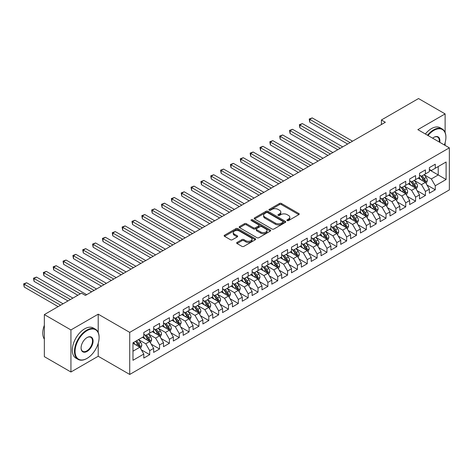 <?xml version="1.0" encoding="UTF-8"?>
<svg xmlns="http://www.w3.org/2000/svg" width="473" height="473" viewBox="0 0 473 473"><rect width="100%" height="100%" fill="white"/><g stroke="black" fill="none" stroke-linecap="round" stroke-linejoin="round"><path stroke-width="0.71" d="M287.2 220.572A0.958 0.55 0 0 0 288.554 220.572L298.824 214.641A1.366 0.786 0 0 0 299.22 214.08A1.366 0.786 0 0 0 298.824 213.524L281.423 203.479A1.366 0.786 0 0 0 279.49 203.479L269.22 209.409A0.958 0.55 0 0 0 268.942 209.799A0.958 0.55 0 0 0 269.22 210.189A0.958 0.55 0 0 0 270.574 210.189L271.904 209.421A4.375 2.525 0 0 1 278.089 209.421L279.537 210.26A4.375 2.525 0 0 1 280.82 212.046A4.375 2.525 0 0 1 279.537 213.831L278.213 214.6A0.958 0.55 0 0 0 277.929 214.99A0.958 0.55 0 0 0 278.213 215.381A0.958 0.55 0 0 0 279.567 215.381L280.891 214.612A4.375 2.525 0 0 1 287.081 214.612L288.53 215.452A4.375 2.525 0 0 1 289.807 217.237A4.375 2.525 0 0 1 288.53 219.023L287.2 219.791A0.958 0.55 0 0 0 286.922 220.181A0.958 0.55 0 0 0 287.2 220.572L287.2 219.791M237.062 242.43A1.366 0.786 0 0 0 236.66 242.986A1.366 0.786 0 0 0 237.062 243.548L241.94 246.362A1.366 0.786 0 0 0 243.873 246.362L255.278 239.781A1.366 0.786 0 0 0 255.68 239.22A1.366 0.786 0 0 0 255.278 238.664L237.884 228.619A1.366 0.786 0 0 0 235.95 228.619L224.545 235.205A1.366 0.786 0 0 0 224.143 235.761A1.366 0.786 0 0 0 224.545 236.323L230.44 239.722A1.366 0.786 0 0 0 232.373 239.722L237.257 236.908A1.366 0.786 0 0 0 237.653 236.346A1.366 0.786 0 0 0 237.257 235.791L234.33 234.1A3.654 2.111 0 0 1 233.26 232.61A3.654 2.111 0 0 1 235.519 230.658A3.654 2.111 0 0 1 239.504 231.114L250.956 237.73A3.654 2.111 0 0 1 252.026 239.22A3.654 2.111 0 0 1 249.768 241.171A3.654 2.111 0 0 1 245.783 240.716L243.873 239.61A1.366 0.786 0 0 0 241.94 239.61L237.062 242.43L237.062 243.548M98.213 332.424L98.213 314.184L70.932 329.935L44.35 314.586L81.468 293.154L85.412 295.424L385.347 122.259L381.409 119.982L381.409 124.535M98.213 314.184L129.72 332.377L449.35 147.842L449.35 189.91L129.72 374.45L129.72 332.377M445.117 132.434L445.117 113.904L417.842 129.649L449.35 147.842M445.117 113.904L418.528 98.55L381.409 119.982M271.999 229.009A1.366 0.786 0 0 0 273.932 229.009L285.337 222.422A1.366 0.786 0 0 0 285.739 221.867A1.366 0.786 0 0 0 285.337 221.311L267.943 211.265A1.366 0.786 0 0 0 266.009 211.265L254.604 217.852A1.366 0.786 0 0 0 254.202 218.408A1.366 0.786 0 0 0 254.604 218.964L271.999 229.009M251.654 220.779A0.958 0.55 0 0 1 252.623 220.909L252.623 219.774L270.308 229.984A1.366 0.786 0 0 1 270.71 230.546A1.366 0.786 0 0 1 270.308 231.102L258.902 237.688A1.366 0.786 0 0 1 256.969 237.688L239.575 227.643L239.575 226.526A1.366 0.786 0 0 0 239.172 227.087A1.366 0.786 0 0 0 239.575 227.643M239.575 226.526L244.452 223.711A1.366 0.786 0 0 1 246.386 223.711L253.445 227.785A1.366 0.786 0 0 0 255.379 227.785L258.613 225.911A1.366 0.786 0 0 0 259.015 225.355A1.366 0.786 0 0 0 258.613 224.799L251.269 220.554A0.958 0.55 0 0 1 250.986 220.164A0.958 0.55 0 0 1 251.577 219.655A0.958 0.55 0 0 1 252.623 219.774M429.36 169.842L438.223 174.957L438.223 166.543L446.098 161.997L435.266 168.252L435.266 164.214L429.36 167.625L429.36 171.664L425.422 173.934L425.422 169.902L419.516 173.313L419.516 177.345L415.578 179.622L415.578 175.584L409.665 178.995L409.665 183.033L405.728 185.304L405.728 181.271L399.821 184.683L399.821 188.715L395.883 190.991L395.883 186.953L389.971 190.365L389.971 194.403L386.033 196.673L386.033 192.641L380.126 196.053L380.126 200.085L376.189 202.361L376.189 198.323L370.282 201.735L370.282 205.773L366.339 208.049L366.339 204.011L360.432 207.422L360.432 211.455L356.494 213.731L356.494 209.693L350.588 213.104L350.588 217.142L346.65 219.419L346.65 215.381L340.737 218.792L340.737 222.83L336.8 225.101L336.8 221.062L330.893 224.474L330.893 228.512L326.955 230.789L326.955 226.75L321.043 230.162L321.043 234.2L317.105 236.47L317.105 232.432L311.199 235.844L311.199 239.882L307.261 242.158L307.261 238.12L301.354 241.532L301.354 245.57L297.411 247.84L297.411 243.808L291.504 247.213L291.504 251.252L287.566 253.528L287.566 249.49L281.66 252.901L281.66 256.94L277.722 259.21L277.722 255.178L271.809 258.589L271.809 262.621L267.872 264.898L267.872 260.86L261.965 264.271L261.965 268.309L258.027 270.58L258.027 266.547L252.115 269.959L252.115 273.991L248.177 276.267L248.177 272.229L242.271 275.641L242.271 279.679L238.333 281.949L238.333 277.917L232.426 281.329L232.426 285.361L228.483 287.637L228.483 283.599L222.576 287.01L222.576 291.049L218.638 293.319L218.638 289.287L212.732 292.698L212.732 296.731L208.788 299.007L208.788 294.969L202.882 298.38L202.882 302.418L198.944 304.695L198.944 300.657L193.037 304.068L193.037 308.1L189.099 310.377L189.099 306.338L183.187 309.75L183.187 313.788L179.249 316.065L179.249 312.026L173.343 315.438L173.343 319.47L169.405 321.746L169.405 317.708L163.492 321.12L163.492 325.158L159.555 327.434L159.555 323.396L153.648 326.808L153.648 330.846L149.71 333.116L149.71 329.078L143.804 332.489L143.804 336.528L132.972 342.783L132.972 360.29L143.804 354.041L139.86 347.217L132.972 343.238M446.098 161.997L446.098 179.509L435.266 185.759L431.329 178.942L424.192 174.815M426.948 184.996L435.266 189.797L435.266 185.759M435.266 189.797L429.36 193.209L429.36 189.17L425.422 191.447L421.484 184.624L414.342 180.503M417.103 190.678L425.422 195.485L425.422 191.447M425.422 195.485L419.516 198.897L419.516 194.858L415.578 197.129L411.634 190.312L404.498 186.185M407.253 196.366L415.578 201.167L415.578 197.129M415.578 201.167L409.665 204.578L409.665 200.54L405.728 202.816L401.79 195.993L394.648 191.872M397.409 202.048L405.728 206.855L405.728 202.816M405.728 206.855L399.821 210.266L399.821 206.228L395.883 208.498L391.946 201.681L384.803 197.56M387.558 207.736L395.883 212.537L395.883 208.498M395.883 212.537L389.971 215.948L389.971 211.91L386.033 214.186L382.095 207.363L374.959 203.242M377.714 213.418L386.033 218.224L386.033 214.186M386.033 218.224L380.126 221.636L380.126 217.598L376.189 219.874L372.251 213.051L365.109 208.93M367.87 219.105L376.189 223.906L376.189 219.874M376.189 223.906L370.282 227.318L370.282 223.28L366.339 225.556L362.401 218.733L355.264 214.612M358.02 224.787L366.339 229.594L366.339 225.556M366.339 229.594L360.432 233.006L360.432 228.967L356.494 231.244L352.556 224.421L345.414 220.3M348.175 230.475L356.494 235.276L356.494 231.244M356.494 235.276L350.588 238.688L350.588 234.655L346.65 236.926L342.706 230.103L335.57 225.982M338.325 236.157L346.65 240.964L346.65 236.926M346.65 240.964L340.737 244.375L340.737 240.337L336.8 242.614L332.862 235.791L325.72 231.669M328.481 241.845L336.8 246.646L336.8 242.614M336.8 246.646L330.893 250.057L330.893 246.025L326.955 248.295L323.012 241.472L315.875 237.351M318.631 247.527L326.955 252.334L326.955 248.295M326.955 252.334L321.043 255.745L321.043 251.707L317.105 253.983L313.167 247.16L306.031 243.039M308.786 253.215L317.105 258.016L317.105 253.983M317.105 258.016L311.199 261.427L311.199 257.395L307.261 259.665L303.323 252.842L296.181 248.721M298.942 258.897L307.261 263.703L307.261 259.665M307.261 263.703L301.354 267.115L301.354 263.077L297.411 265.353L293.473 258.53L286.336 254.409M289.092 264.584L297.411 269.385L297.411 265.353M297.411 269.385L291.504 272.797L291.504 268.765L287.566 271.035L283.629 264.212L276.486 260.091M279.247 270.272L287.566 275.073L287.566 271.035M287.566 275.073L281.66 278.485L281.66 274.446L277.722 276.723L273.778 269.9L266.642 265.779M269.397 275.954L277.722 280.761L277.722 276.723M277.722 280.761L271.809 284.167L271.809 280.134L267.872 282.405L263.934 275.588L256.792 271.461M259.553 281.642L267.872 286.443L267.872 282.405M267.872 286.443L261.965 289.854L261.965 285.816L258.027 288.092L254.084 281.269L246.947 277.148M249.703 287.324L258.027 292.131L258.027 288.092M258.027 292.131L252.115 295.542L252.115 291.504L248.177 293.774L244.239 286.957L237.103 282.83M239.858 293.012L248.177 297.813L248.177 293.774M248.177 297.813L242.271 301.224L242.271 297.186L238.333 299.462L234.395 292.639L227.253 288.518M230.008 298.694L238.333 303.5L238.333 299.462M238.333 303.5L232.426 306.912L232.426 302.874L228.483 305.144L224.545 298.327L217.409 294.206M220.164 304.381L228.483 309.182L228.483 305.144M228.483 309.182L222.576 312.594L222.576 308.556L218.638 310.832L214.701 304.009L207.558 299.888M210.319 310.063L218.638 314.87L218.638 310.832M218.638 314.87L212.732 318.282L212.732 314.243L208.788 316.52L204.85 309.697L197.714 305.576M200.469 315.751L208.788 320.552L208.788 316.52M208.788 320.552L202.882 323.964L202.882 319.925L198.944 322.202L195.006 315.379L187.864 311.258M190.625 321.433L198.944 326.24L198.944 322.202M198.944 326.24L193.037 329.651L193.037 325.613L189.099 327.89L185.156 321.066L178.019 316.945M180.775 327.121L189.099 331.922L189.099 327.89M189.099 331.922L183.187 335.333L183.187 331.301L179.249 333.571L175.312 326.748L168.175 322.627M170.93 332.803L179.249 337.61L179.249 333.571M179.249 337.61L173.343 341.021L173.343 336.983L169.405 339.259L165.467 332.436L158.325 328.315M161.08 338.491L169.405 343.292L169.405 339.259M169.405 343.292L163.492 346.703L163.492 342.671L159.555 344.941L155.617 338.118L148.481 333.997M151.236 344.173L159.555 348.979L159.555 344.941M159.555 348.979L153.648 352.391L153.648 348.353L149.71 350.629L145.773 343.806L138.63 339.685M141.392 349.86L149.71 354.661L149.71 350.629M149.71 354.661L143.804 358.073L143.804 354.041M143.804 334.251L145.773 335.392L149.71 333.116M132.972 351.197L139.86 347.217M153.648 328.569L155.617 329.705L159.555 327.434M145.773 343.806L149.71 341.53L142.42 337.326M153.648 348.353L149.71 341.53M163.492 322.882L165.467 324.023L169.405 321.746M155.617 338.118L159.555 335.848L152.271 331.638M163.492 342.671L159.555 335.848M173.343 317.2L175.312 318.335L179.249 316.065M165.467 332.436L169.405 330.16L162.115 325.956M173.343 336.983L169.405 330.16M183.187 311.512L185.156 312.653L189.099 310.377M175.312 326.748L179.249 324.478L171.965 320.268M183.187 331.301L179.249 324.478M193.037 305.83L195.006 306.965L198.944 304.695M185.156 321.066L189.099 318.79L181.809 314.586M193.037 325.613L189.099 318.79M202.882 300.142L204.85 301.283L208.788 299.007M195.006 315.379L198.944 313.108L191.66 308.899M202.882 319.925L198.944 313.108M212.732 294.46L214.701 295.595L218.638 293.319M204.85 309.697L208.788 307.42L201.504 303.217M212.732 314.243L208.788 307.42M222.576 288.772L224.545 289.914L228.483 287.637M214.701 304.009L218.638 301.739L211.348 297.529M222.576 308.556L218.638 301.739M232.426 283.091L234.395 284.226L238.333 281.949M224.545 298.327L228.483 296.051L221.198 291.841M232.426 302.874L228.483 296.051M242.271 277.403L244.239 278.538L248.177 276.267M234.395 292.639L238.333 290.363L231.043 286.159M242.271 297.186L238.333 290.363M252.115 271.721L254.084 272.856L258.027 270.58M244.239 286.957L248.177 284.681L240.893 280.471M252.115 291.504L248.177 284.681M261.965 266.033L263.934 267.168L267.872 264.898M254.084 281.269L258.027 278.993L250.737 274.789M261.965 285.816L258.027 278.993M271.809 260.351L273.778 261.486L277.722 259.21M263.934 275.588L267.872 273.311L260.588 269.102M271.809 280.134L267.872 273.311M281.66 254.663L283.629 255.798L287.566 253.528M273.778 269.9L277.722 267.623L270.432 263.42M281.66 274.446L277.722 267.623M291.504 248.981L293.473 250.116L297.411 247.84M283.629 264.212L287.566 261.941L280.276 257.732M291.504 268.765L287.566 261.941M301.354 243.293L303.323 244.429L307.261 242.158M293.473 258.53L297.411 256.254L290.126 252.05M301.354 263.077L297.411 256.254M311.199 237.606L313.167 238.747L317.105 236.47M303.323 252.842L307.261 250.572L299.971 246.362M311.199 257.395L307.261 250.572M321.043 231.924L323.012 233.059L326.955 230.789M313.167 247.16L317.105 244.884L309.821 240.68M321.043 251.707L317.105 244.884M330.893 226.236L332.862 227.377L336.8 225.101M323.012 241.472L326.955 239.202L319.665 234.992M330.893 246.025L326.955 239.202M340.737 220.554L342.706 221.689L346.65 219.419M332.862 235.791L336.8 233.514L329.515 229.31M340.737 240.337L336.8 233.514M350.588 214.866L352.556 216.007L356.494 213.731M342.706 230.103L346.65 227.832L339.36 223.623M350.588 234.655L346.65 227.832M360.432 209.184L362.401 210.319L366.339 208.049M352.556 224.421L356.494 222.144L349.21 217.941M360.432 228.967L356.494 222.144M370.282 203.496L372.251 204.638L376.189 202.361M362.401 218.733L366.339 216.463L359.054 212.253M370.282 223.28L366.339 216.463M380.126 197.815L382.095 198.95L386.033 196.673M372.251 213.051L376.189 210.775L368.899 206.571M380.126 217.598L376.189 210.775M389.971 192.127L391.946 193.268L395.883 190.991M382.095 207.363L386.033 205.093L378.749 200.883M389.971 211.91L386.033 205.093M399.821 186.445L401.79 187.58L405.728 185.304M391.946 201.681L395.883 199.405L388.593 195.195M399.821 206.228L395.883 199.405M409.665 180.757L411.634 181.898L415.578 179.622M401.79 195.993L405.728 193.723L398.443 189.513M409.665 200.54L405.728 193.723M419.516 175.075L421.484 176.21L425.422 173.934M411.634 190.312L415.578 188.035L408.288 183.826M419.516 194.858L415.578 188.035M429.36 169.387L431.329 170.522L435.266 168.252M421.484 184.624L425.422 182.347L418.138 178.144M429.36 189.17L425.422 182.347M44.35 314.586L44.35 356.654L70.932 372.003L98.213 356.258L129.72 374.45M70.932 329.935L70.932 372.003M445.117 145.394L445.117 142.722M431.329 178.942L438.223 174.957L446.098 179.509M98.213 356.258L98.213 343.292M287.584 220.702L288.53 220.158A4.375 2.525 0 0 0 289.807 218.372L289.807 217.237M280.82 212.046L280.82 213.181A4.375 2.525 0 0 1 279.537 214.967L278.591 215.517M298.824 213.524L298.824 214.641L281.423 204.62A1.366 0.786 0 0 0 279.49 204.62L269.604 210.325M285.32 222.434L267.943 212.401A1.366 0.786 0 0 0 266.009 212.401L254.622 218.975M282.925 222.257A0.958 0.55 0 0 0 283.203 221.867A0.958 0.55 0 0 0 282.925 221.476L267.653 212.661A0.958 0.55 0 0 0 266.299 212.661L264.898 213.471A4.375 2.525 0 0 0 263.615 215.256A4.375 2.525 0 0 0 264.898 217.042L275.333 223.067A4.375 2.525 0 0 0 281.524 223.067L282.925 222.257L282.925 223.392A0.958 0.55 0 0 0 283.203 223.002L283.203 221.867M263.615 215.256L263.615 216.392A4.375 2.525 0 0 0 264.898 218.177L264.898 217.042M282.925 223.392L281.524 224.202A4.375 2.525 0 0 1 275.333 224.202L264.898 218.177M239.592 227.655L244.452 224.846L244.452 223.711M259.015 225.355L259.015 226.49A1.366 0.786 0 0 1 258.613 227.052L255.379 228.92A1.366 0.786 0 0 1 253.445 228.92L246.386 224.846A1.366 0.786 0 0 0 244.452 224.846M252.623 220.909L270.29 231.114M260.765 232.007A3.654 2.111 0 0 0 264.75 232.468A3.654 2.111 0 0 0 267.009 230.517A3.654 2.111 0 0 0 265.938 229.027L261.9 226.691A1.366 0.786 0 0 0 259.967 226.691L256.733 228.565A1.366 0.786 0 0 0 256.331 229.121A1.366 0.786 0 0 0 256.733 229.677L260.765 232.007L260.765 233.148A3.654 2.111 0 0 0 264.75 233.603A3.654 2.111 0 0 0 267.009 231.652L267.009 230.517M256.331 229.121L256.331 230.256A1.366 0.786 0 0 0 256.733 230.818L256.733 229.677M260.765 233.148L256.733 230.818M252.026 239.22L252.026 240.361A3.654 2.111 0 0 1 249.768 242.306A3.654 2.111 0 0 1 245.783 241.851L243.873 240.751A1.366 0.786 0 0 0 241.94 240.751L237.079 243.56M233.26 232.61L233.26 233.745A3.654 2.111 0 0 0 234.33 235.241L234.33 234.1M237.233 236.914L234.33 235.241M255.278 238.664L255.278 239.781L237.884 229.754A1.366 0.786 0 0 0 235.95 229.754L224.563 236.329L224.545 235.205M426.149 183.613L427.373 180.633A3.689 2.129 -120 0 0 426.197 177.493L424.104 174.697M420.769 179.663L419.179 177.541M352.556 141.191L312.215 117.901L309.75 119.32L309.75 122.164L347.631 144.034M424.724 181.951L425.381 180.792A3.689 2.129 -120 0 0 424.322 178.569L422.229 175.779M421.035 175.95L423.619 179.403A1.88 1.088 60 0 1 423.962 179.971L425.381 180.792M420.391 175.578L423.14 179.255A3.689 2.129 60 0 1 424.198 181.472L424.275 181.685M309.75 122.164L309.212 119.007L350.091 142.609M309.212 119.007L312.215 117.901M416.305 189.295L417.523 186.321A3.689 2.129 -120 0 0 416.346 183.175L414.253 180.384M410.919 185.351L409.334 183.228M342.706 146.872L302.365 123.583L299.906 125.008L299.906 127.846L337.787 149.716M414.88 187.633L415.531 186.474A3.689 2.129 -120 0 0 414.478 184.257L412.385 181.461M411.191 181.638L413.774 185.085A1.88 1.088 60 0 1 414.117 185.658L415.531 186.474M410.54 181.265L413.296 184.937A3.689 2.129 60 0 1 414.348 187.16L414.425 187.373M299.906 127.846L299.362 124.695L340.247 148.297M299.362 124.695L302.365 123.583M406.455 194.982L407.679 192.003A3.689 2.129 -120 0 0 406.502 188.863L404.409 186.066M401.074 191.033L399.484 188.91M332.862 152.56L292.521 129.271L290.055 130.69L290.055 133.534L327.937 155.404M405.036 193.321L405.686 192.162A3.689 2.129 -120 0 0 404.628 189.939L402.535 187.148M401.341 187.32L403.924 190.773A1.88 1.088 60 0 1 404.267 191.34L405.686 192.162M400.696 186.947L403.445 190.625A3.689 2.129 60 0 1 404.504 192.842L404.581 193.055M290.055 133.534L289.517 130.377L330.402 153.979M289.517 130.377L292.521 129.271M444.378 144.969A16.987 9.809 120 0 0 445.903 137.324A16.987 9.809 120 0 0 433.889 130.388A16.987 9.809 120 0 0 428.03 135.532M427.521 135.237A17.406 10.051 -60 0 1 433.593 129.874A17.406 10.051 -60 0 1 442.296 129.017A17.406 10.051 -60 0 1 445.903 136.981A17.406 10.051 -60 0 1 445.903 137.158M432.641 138.193A8.496 4.901 -60 0 1 433.889 137.324L433.889 137.324A8.496 4.901 -60 0 1 439.766 142.308M439.216 141.995A8.076 4.665 120 0 0 437.631 137.093A8.076 4.665 120 0 0 433.741 137.412M425.351 133.989A17.406 10.051 -60 0 1 431.429 128.626A17.406 10.051 -60 0 1 440.132 127.763L442.296 129.017M86.79 358.528L87.085 358.357A16.987 9.809 120 0 0 99.099 337.551A16.987 9.809 120 0 0 87.085 330.615A16.987 9.809 120 0 0 75.071 351.421A16.987 9.809 120 0 0 87.085 358.357L86.79 358.528A17.406 10.051 -60 0 1 78.086 359.391A17.406 10.051 -60 0 1 75.414 345.444A17.406 10.051 -60 0 1 86.79 330.107A17.406 10.051 -60 0 1 95.493 329.243A17.406 10.051 -60 0 1 99.099 337.208A17.406 10.051 -60 0 1 99.094 337.385M87.085 337.551L87.085 337.551A8.496 4.901 -60 0 1 93.092 341.021A8.496 4.901 -60 0 1 87.085 351.421A8.496 4.901 -60 0 1 81.078 347.957A8.496 4.901 -60 0 1 87.085 337.551L87.085 337.551M81.078 347.779A8.076 4.665 120 0 0 82.751 351.309A8.076 4.665 120 0 0 86.79 350.913A8.076 4.665 120 0 0 92.064 343.794A8.076 4.665 120 0 0 90.828 337.32A8.076 4.665 120 0 0 86.931 337.639M44.35 339.165A17.406 10.051 -60 0 1 44.35 325.253M78.086 359.391L75.917 358.144A17.406 10.051 -60 0 1 73.25 344.19A17.406 10.051 -60 0 1 84.62 328.853A17.406 10.051 -60 0 1 93.323 327.99L95.493 329.243M396.611 200.67L397.828 197.69A3.689 2.129 -120 0 0 396.652 194.545L394.559 191.754M391.23 196.721L389.64 194.598M323.012 158.248L282.671 134.953L280.211 136.378L280.211 139.216L318.093 161.086M395.186 199.003L395.836 197.844A3.689 2.129 -120 0 0 394.784 195.627L392.691 192.836M391.496 193.008L394.08 196.455A1.88 1.088 60 0 1 394.423 197.028L395.836 197.844M390.846 192.635L393.601 196.307A3.689 2.129 60 0 1 394.659 198.53L394.73 198.743M280.211 139.216L279.667 136.064L320.552 159.667M279.667 136.064L282.671 134.953M386.766 206.352L387.984 203.372A3.689 2.129 -120 0 0 386.808 200.233L384.715 197.436M381.38 202.403L379.789 200.28M313.167 163.93L272.826 140.641L270.361 142.06L270.361 144.904L308.242 166.774M385.341 204.691L385.992 203.532A3.689 2.129 -120 0 0 384.933 201.309L382.846 198.518M381.652 198.695L384.236 202.142A1.88 1.088 60 0 1 384.573 202.71L385.992 203.532M381.002 198.317L383.751 201.995A3.689 2.129 60 0 1 384.809 204.212L384.886 204.425M270.361 144.904L269.823 141.746L310.708 165.349M269.823 141.746L272.826 140.641M376.916 212.04L378.14 209.06A3.689 2.129 -120 0 0 376.957 205.915L374.87 203.124M371.536 208.09L369.945 205.968M303.323 169.618L262.976 146.323L260.517 147.747L260.517 150.585L298.398 172.456M375.491 210.373L376.147 209.214A3.689 2.129 -120 0 0 375.089 206.997L372.996 204.206M371.802 204.377L374.385 207.824A1.88 1.088 60 0 1 374.728 208.398L376.147 209.214M371.151 204.005L373.906 207.677A3.689 2.129 60 0 1 374.965 209.9L375.036 210.113M260.517 150.585L259.973 147.434L300.858 171.037M259.973 147.434L262.976 146.323M367.072 217.722L368.29 214.742A3.689 2.129 -120 0 0 367.113 211.602L365.02 208.806M361.685 213.772L360.095 211.65M293.473 175.3L253.132 152.01L250.672 153.429L250.672 156.273L288.548 178.144M365.647 216.06L366.297 214.902A3.689 2.129 -120 0 0 365.239 212.679L363.152 209.888M361.957 210.065L364.541 213.512A1.88 1.088 60 0 1 364.878 214.08L366.297 214.902M361.307 209.687L364.062 213.364A3.689 2.129 60 0 1 365.115 215.582L365.191 215.794M250.672 156.273L250.128 153.116L291.013 176.725M250.128 153.116L253.132 152.01M357.221 223.41L358.445 220.43A3.689 2.129 -120 0 0 357.263 217.284L355.176 214.494M351.841 219.46L350.251 217.338M283.629 180.988L243.282 157.692L240.822 159.117L240.822 161.955L278.703 183.826M355.797 221.742L356.453 220.584A3.689 2.129 -120 0 0 355.394 218.366L353.301 215.576M352.107 215.747L354.691 219.194A1.88 1.088 60 0 1 355.034 219.768L356.453 220.584M351.463 215.375L354.212 219.046A3.689 2.129 60 0 1 355.27 221.269L355.341 221.482M240.822 161.955L240.284 158.804L281.163 182.407M240.284 158.804L243.282 157.692M347.377 229.092L348.595 226.112A3.689 2.129 -120 0 0 347.419 222.972L345.325 220.181M341.991 225.142L340.406 223.02M273.778 186.669L233.437 163.38L230.978 164.799L230.978 167.643L268.859 189.513M345.952 227.43L346.603 226.271A3.689 2.129 -120 0 0 345.55 224.048L343.457 221.258M342.263 221.435L344.847 224.882A1.88 1.088 60 0 1 345.189 225.455L346.603 226.271M341.612 221.057L344.368 224.734A3.689 2.129 60 0 1 345.42 226.951L345.497 227.164M230.978 167.643L230.434 164.486L271.319 188.094M230.434 164.486L233.437 163.38M337.527 234.779L338.751 231.8A3.689 2.129 -120 0 0 337.574 228.654L335.481 225.863M332.147 230.83L330.556 228.707M263.934 192.357L223.593 169.062L221.128 170.487L221.128 173.331L259.009 195.195M336.102 233.112L336.758 231.953A3.689 2.129 -120 0 0 335.7 229.736L333.607 226.945M332.413 227.117L334.996 230.564A1.88 1.088 60 0 1 335.339 231.137L336.758 231.953M331.768 226.744L334.517 230.416A3.689 2.129 60 0 1 335.576 232.639L335.653 232.852M221.128 173.331L220.589 170.174L261.468 193.776M220.589 170.174L223.593 169.062M327.683 240.461L328.901 237.481A3.689 2.129 -120 0 0 327.724 234.342L325.631 231.551M322.302 236.512L320.712 234.389M254.084 198.039L213.743 174.75L211.283 176.169L211.283 179.013L249.165 200.883M326.258 238.8L326.908 237.641A3.689 2.129 -120 0 0 325.856 235.424L323.763 232.627M322.568 232.805L325.152 236.252A1.88 1.088 60 0 1 325.495 236.825L326.908 237.641M321.918 232.426L324.673 236.104A3.689 2.129 60 0 1 325.731 238.321L325.802 238.534M211.283 179.013L210.739 175.855L251.624 199.464M210.739 175.855L213.743 174.75M317.832 246.149L319.056 243.169A3.689 2.129 -120 0 0 317.88 240.024L315.787 237.233M312.452 242.2L310.862 240.077M244.239 203.727L203.898 180.432L201.433 181.857L201.433 184.701L239.314 206.571M316.413 244.482L317.064 243.323A3.689 2.129 -120 0 0 316.005 241.106L313.918 238.315M312.724 238.487L315.308 241.94A1.88 1.088 60 0 1 315.645 242.507L317.064 243.323M312.074 238.114L314.823 241.786A3.689 2.129 60 0 1 315.881 244.009L315.958 244.222M201.433 184.701L200.895 181.543L241.78 205.146M200.895 181.543L203.898 180.432M307.988 251.831L309.206 248.851A3.689 2.129 -120 0 0 308.029 245.712L305.942 242.921M302.608 247.882L301.017 245.759M234.395 209.409L194.048 186.12L191.589 187.539L191.589 190.383L229.47 212.253M306.563 250.17L307.219 249.011A3.689 2.129 -120 0 0 306.161 246.794L304.068 243.997M302.874 244.174L305.457 247.621A1.88 1.088 60 0 1 305.8 248.195L307.219 249.011M302.223 243.796L304.979 247.474A3.689 2.129 60 0 1 306.037 249.691L306.108 249.91M191.589 190.383L191.045 187.225L231.93 210.834M191.045 187.225L194.048 186.12M298.144 257.519L299.362 254.539A3.689 2.129 -120 0 0 298.185 251.394L296.092 248.603M292.757 253.569L291.167 251.447M224.545 215.097L184.204 191.802L181.744 193.226L181.744 196.07L219.62 217.941M296.719 255.852L297.369 254.699A3.689 2.129 -120 0 0 296.311 252.476L294.224 249.685M293.029 249.856L295.613 253.309A1.88 1.088 60 0 1 295.95 253.877L297.369 254.699M292.379 249.484L295.134 253.161A3.689 2.129 60 0 1 296.187 255.379L296.264 255.591M181.744 196.07L181.2 192.913L222.085 216.516M181.2 192.913L184.204 191.802M288.294 263.201L289.517 260.221A3.689 2.129 -120 0 0 288.335 257.081L286.248 254.291M282.913 259.251L281.323 257.129M214.701 220.779L174.354 197.489L171.894 198.908L171.894 201.752L209.776 223.623M286.869 261.539L287.525 260.381A3.689 2.129 -120 0 0 286.467 258.163L284.374 255.367M283.179 255.544L285.763 258.991A1.88 1.088 60 0 1 286.106 259.565L287.525 260.381M282.529 255.166L285.284 258.843A3.689 2.129 60 0 1 286.342 261.061L286.413 261.279M171.894 201.752L171.35 198.601L212.235 222.204M171.35 198.601L174.354 197.489M278.449 268.889L279.667 265.909A3.689 2.129 -120 0 0 278.491 262.763L276.398 259.973M273.063 264.939L271.472 262.817M204.85 226.466L164.509 203.177L162.05 204.596L162.05 207.44L199.931 229.31M277.024 267.221L277.675 266.068A3.689 2.129 -120 0 0 276.622 263.845L274.529 261.055M273.335 261.226L275.919 264.679A1.88 1.088 60 0 1 276.262 265.247L277.675 266.068M272.685 260.854L275.44 264.531A3.689 2.129 60 0 1 276.492 266.748L276.569 266.961M162.05 207.44L161.506 204.283L202.391 227.885M161.506 204.283L164.509 203.177M268.599 274.571L269.823 271.591A3.689 2.129 -120 0 0 268.646 268.451L266.553 265.66M263.219 270.627L261.628 268.498M195.006 232.148L154.665 208.859L152.2 210.278L152.2 213.122L190.081 234.992M267.174 272.909L267.83 271.75A3.689 2.129 -120 0 0 266.772 269.533L264.679 266.737M263.485 266.914L266.068 270.361A1.88 1.088 60 0 1 266.411 270.934L267.83 271.75M262.84 266.536L265.59 270.213A3.689 2.129 60 0 1 266.648 272.43L266.725 272.649M152.2 213.122L151.662 209.971L192.541 233.573M151.662 209.971L154.665 208.859M258.755 280.258L259.973 277.279A3.689 2.129 -120 0 0 258.796 274.139L256.703 271.342M253.374 276.309L251.784 274.186M185.156 237.836L144.815 214.547L142.355 215.966L142.355 218.81L180.237 240.68M257.33 278.597L257.98 277.438A3.689 2.129 -120 0 0 256.928 275.215L254.835 272.424M253.64 272.596L256.224 276.049A1.88 1.088 60 0 1 256.567 276.616L257.98 277.438M252.99 272.223L255.745 275.901A3.689 2.129 60 0 1 256.804 278.118L256.874 278.331M142.355 218.81L141.811 215.653L182.696 239.255M141.811 215.653L144.815 214.547M248.904 285.94L250.128 282.966A3.689 2.129 -120 0 0 248.952 279.821L246.859 277.03M243.524 281.997L241.934 279.874M175.312 243.518L134.971 220.229L132.505 221.654L132.505 224.492L170.386 246.362M247.485 284.279L248.136 283.12A3.689 2.129 -120 0 0 247.077 280.903L244.984 278.106M243.796 278.284L246.38 281.731A1.88 1.088 60 0 1 246.717 282.304L248.136 283.12M243.146 277.911L245.895 281.583A3.689 2.129 60 0 1 246.953 283.806L247.03 284.019M132.505 224.492L131.967 221.34L172.852 244.943M131.967 221.34L134.971 220.229M239.06 291.628L240.278 288.648A3.689 2.129 -120 0 0 239.102 285.509L237.008 282.712M233.68 287.679L232.089 285.556M165.467 249.206L125.12 225.917L122.661 227.336L122.661 230.18L160.542 252.05M237.635 289.967L238.291 288.808A3.689 2.129 -120 0 0 237.233 286.585L235.14 283.794M233.946 283.966L236.53 287.418A1.88 1.088 60 0 1 236.872 287.986L238.291 288.808M233.295 283.593L236.051 287.271A3.689 2.129 60 0 1 237.109 289.488L237.18 289.701M122.661 230.18L122.117 227.022L163.002 250.625M122.117 227.022L125.12 225.917M229.216 297.31L230.434 294.336A3.689 2.129 -120 0 0 229.257 291.191L227.164 288.4M223.83 293.366L222.239 291.244M155.617 254.894L115.276 231.599L112.811 233.023L112.811 235.861L150.692 257.732M227.791 295.649L228.441 294.49A3.689 2.129 -120 0 0 227.383 292.273L225.296 289.482M224.101 289.653L226.685 293.1A1.88 1.088 60 0 1 227.022 293.674L228.441 294.49M223.451 289.281L226.206 292.953A3.689 2.129 60 0 1 227.259 295.176L227.336 295.389M112.811 235.861L112.272 232.71L153.157 256.313M112.272 232.71L115.276 231.599M219.366 302.998L220.589 300.018A3.689 2.129 -120 0 0 219.407 296.878L217.32 294.082M213.985 299.048L212.395 296.926M145.773 260.576L105.426 237.286L102.966 238.705L102.966 241.549L140.848 263.42M217.941 301.336L218.597 300.178A3.689 2.129 -120 0 0 217.539 297.955L215.446 295.164M214.251 295.341L216.835 298.788A1.88 1.088 60 0 1 217.178 299.356L218.597 300.178M213.601 294.963L216.356 298.64A3.689 2.129 60 0 1 217.414 300.858L217.485 301.07M102.966 241.549L102.422 238.392L143.307 261.995M102.422 238.392L105.426 237.286M209.521 308.686L210.739 305.706A3.689 2.129 -120 0 0 209.563 302.56L207.47 299.77M204.135 304.736L202.545 302.614M135.922 266.264L95.581 242.968L93.122 244.393L93.122 247.231L130.997 269.102M208.096 307.018L208.747 305.86A3.689 2.129 -120 0 0 207.694 303.642L205.601 300.852M204.407 301.023L206.991 304.47A1.88 1.088 60 0 1 207.334 305.044L208.747 305.86M203.757 300.651L206.512 304.322A3.689 2.129 60 0 1 207.564 306.545L207.641 306.758M93.122 247.231L92.578 244.08L133.463 267.683M92.578 244.08L95.581 242.968M199.671 314.368L200.895 311.388A3.689 2.129 -120 0 0 199.718 308.248L197.625 305.452M194.291 310.418L192.7 308.295M126.078 271.945L85.737 248.656L83.272 250.075L83.272 252.919L121.153 274.789M198.246 312.706L198.902 311.547A3.689 2.129 -120 0 0 197.844 309.324L195.751 306.534M194.557 306.711L197.14 310.158A1.88 1.088 60 0 1 197.483 310.726L198.902 311.547M193.912 306.333L196.662 310.01A3.689 2.129 60 0 1 197.72 312.227L197.797 312.44M83.272 252.919L82.734 249.762L123.613 273.37M82.734 249.762L85.737 248.656M189.827 320.055L191.045 317.076A3.689 2.129 -120 0 0 189.868 313.93L187.775 311.139M184.446 316.106L182.856 313.983M116.228 277.633L75.887 254.338L73.427 255.763L73.427 258.601L111.309 280.471M188.402 318.388L189.052 317.229A3.689 2.129 -120 0 0 188 315.012L185.907 312.221M184.712 312.393L187.296 315.84A1.88 1.088 60 0 1 187.639 316.413L189.052 317.229M184.062 312.02L186.817 315.692A3.689 2.129 60 0 1 187.87 317.915L187.947 318.128M73.427 258.601L72.883 255.45L113.768 279.052M72.883 255.45L75.887 254.338M179.977 325.737L181.2 322.757A3.689 2.129 -120 0 0 180.024 319.618L177.931 316.821M174.596 321.788L173.006 319.665M106.384 283.315L66.043 260.026L63.577 261.445L63.577 264.289L101.459 286.159M178.558 324.076L179.208 322.917A3.689 2.129 -120 0 0 178.15 320.694L176.057 317.903M174.868 318.081L177.446 321.528A1.88 1.088 60 0 1 177.789 322.101L179.208 322.917M174.218 317.702L176.967 321.38A3.689 2.129 60 0 1 178.025 323.597L178.102 323.81M63.577 264.289L63.039 261.131L103.924 284.74M63.039 261.131L66.043 260.026M170.132 331.425L171.35 328.445A3.689 2.129 -120 0 0 170.174 325.3L168.081 322.509M164.752 327.476L163.161 325.353M96.533 289.003L56.192 265.708L53.733 267.133L53.733 269.977L91.614 291.841M168.707 329.758L169.358 328.599A3.689 2.129 -120 0 0 168.305 326.382L166.212 323.591M165.018 323.763L167.602 327.21A1.88 1.088 60 0 1 167.945 327.783L169.358 328.599M164.368 323.39L167.123 327.062A3.689 2.129 60 0 1 168.181 329.285L168.252 329.498M53.733 269.977L53.189 266.819L94.074 290.422M53.189 266.819L56.192 265.708M160.288 337.107L161.506 334.127A3.689 2.129 -120 0 0 160.329 330.988L158.236 328.197M154.902 333.158L153.311 331.035M86.689 294.685L46.348 271.396L43.883 272.815L43.883 275.658L77.826 295.253M158.863 335.446L159.513 334.287A3.689 2.129 -120 0 0 158.455 332.07L156.368 329.273M155.174 329.45L157.757 332.897A1.88 1.088 60 0 1 158.094 333.471L159.513 334.287M154.523 329.072L157.278 332.75A3.689 2.129 60 0 1 158.331 334.967L158.408 335.18M43.883 275.658L43.345 272.501L80.292 293.834M43.345 272.501L46.348 271.396M150.438 342.795L151.662 339.815A3.689 2.129 -120 0 0 150.479 336.67L148.392 333.879M145.057 338.845L143.467 336.723M72.901 298.096L36.498 277.077L34.038 278.502L34.038 281.346L67.982 300.94M149.013 341.128L149.669 339.969A3.689 2.129 -120 0 0 148.611 337.752L146.518 334.961M145.323 335.132L147.907 338.585A1.88 1.088 60 0 1 148.25 339.153L149.669 339.969M144.673 334.76L147.428 338.432A3.689 2.129 60 0 1 148.487 340.655L148.557 340.867M34.038 281.346L33.494 278.189L70.442 299.521M33.494 278.189L36.498 277.077M140.593 348.477L141.811 345.497A3.689 2.129 -120 0 0 140.635 342.357L138.542 339.567M135.207 344.527L133.617 342.405M63.057 303.784L26.654 282.765L24.194 284.184L24.194 287.028L58.132 306.622M139.168 346.815L139.819 345.657A3.689 2.129 -120 0 0 138.766 343.439L136.673 340.643M135.745 341.181L138.063 344.267A1.88 1.088 60 0 1 138.406 344.841L139.819 345.657M135.491 341.329L137.584 344.119A3.689 2.129 60 0 1 138.636 346.337L138.713 346.549M24.194 287.028L23.65 283.871L60.597 305.203M23.65 283.871L26.654 282.765M288.53 220.158L288.53 219.023M278.213 215.381L278.213 214.6M279.537 214.967L279.537 213.831M269.22 210.189L269.22 209.409M279.49 204.62L279.49 203.479M281.423 204.62L281.423 203.479M254.604 218.964L254.604 217.852M266.009 212.401L266.009 211.265M267.943 212.401L267.943 211.265M285.337 222.422L285.337 221.311M275.333 224.202L275.333 223.067M281.524 224.202L281.524 223.067M246.386 224.846L246.386 223.711M253.445 228.92L253.445 227.785M255.379 228.92L255.379 227.785M258.613 227.052L258.613 225.911M270.308 231.102L270.308 229.984M241.94 240.751L241.94 239.61M243.873 240.751L243.873 239.61M245.783 241.851L245.783 240.716M237.257 236.908L237.257 235.791M235.95 229.754L235.95 228.619M237.884 229.754L237.884 228.619M424.961 182.081L427.35 180.704M424.322 178.569L426.197 177.493M421.597 180.142L423.14 179.255M415.111 187.769L417.499 186.392M414.478 184.257L416.346 183.175M411.752 185.83L413.296 184.937M405.266 193.451L407.655 192.073M404.628 189.939L406.502 188.863M401.908 191.512L403.445 190.625M395.416 199.139L397.805 197.761M394.784 195.627L396.652 194.545M392.058 197.2L393.601 196.307M385.572 204.821L387.961 203.443M384.933 201.309L386.808 200.233M382.214 202.882L383.751 201.995M375.728 210.509L378.11 209.131M375.089 206.997L376.957 205.915M372.363 208.569L373.906 207.677M365.877 216.191L368.266 214.813M365.239 212.679L367.113 211.602M362.519 214.251L364.062 213.364M356.033 221.878L358.422 220.501M355.394 218.366L357.263 217.284M352.669 219.939L354.212 219.046M346.183 227.56L348.571 226.183M345.55 224.048L347.419 222.972M342.824 225.621L344.368 224.734M336.338 233.248L338.727 231.871M335.7 229.736L337.574 228.654M332.98 231.309L334.517 230.416M326.488 238.936L328.877 237.552M325.856 235.424L327.724 234.342M323.13 236.991L324.673 236.104M316.644 244.618L319.033 243.24M316.005 241.106L317.88 240.024M313.286 242.679L314.823 241.786M306.8 250.306L309.182 248.922M306.161 246.794L308.029 245.712M303.435 248.366L304.979 247.474M296.949 255.988L299.338 254.61M296.311 252.476L298.185 251.394M293.591 254.048L295.134 253.161M287.105 261.675L289.494 260.292M286.467 258.163L288.335 257.081M283.741 259.736L285.284 258.843M277.255 267.357L279.644 265.98M276.622 263.845L278.491 262.763M273.897 265.418L275.44 264.531M267.411 273.045L269.799 271.668M266.772 269.533L268.646 268.451M264.052 271.106L265.59 270.213M257.56 278.727L259.949 277.349M256.928 275.215L258.796 274.139M254.202 276.788L255.745 275.901M247.716 284.415L250.105 283.037M247.077 280.903L248.952 279.821M244.358 282.476L245.895 281.583M237.872 290.097L240.254 288.719M237.233 286.585L239.102 285.509M234.507 288.158L236.051 287.271M228.021 295.785L230.41 294.407M227.383 292.273L229.257 291.191M224.663 293.845L226.206 292.953M218.177 301.467L220.56 300.089M217.539 297.955L219.407 296.878M214.813 299.527L216.356 298.64M208.327 307.154L210.716 305.777M207.694 303.642L209.563 302.56M204.969 305.215L206.512 304.322M198.483 312.836L200.871 311.459M197.844 309.324L199.718 308.248M195.124 310.897L196.662 310.01M188.632 318.524L191.021 317.147M188 315.012L189.868 313.93M185.274 316.585L186.817 315.692M178.788 324.206L181.177 322.828M178.15 320.694L180.024 319.618M175.43 322.267L176.967 321.38M168.938 329.894L171.327 328.516M168.305 326.382L170.174 325.3M165.58 327.955L167.123 327.062M159.094 335.582L161.482 334.198M158.455 332.07L160.329 330.988M155.735 333.636L157.278 332.75M149.249 341.264L151.632 339.886M148.611 337.752L150.479 336.67M145.885 339.324L147.428 338.432M139.399 346.951L141.788 345.568M138.766 343.439L140.635 342.357M136.041 345.012L137.584 344.119M445.903 137.324L445.903 136.981M99.099 337.551L99.099 337.208"/></g></svg>
